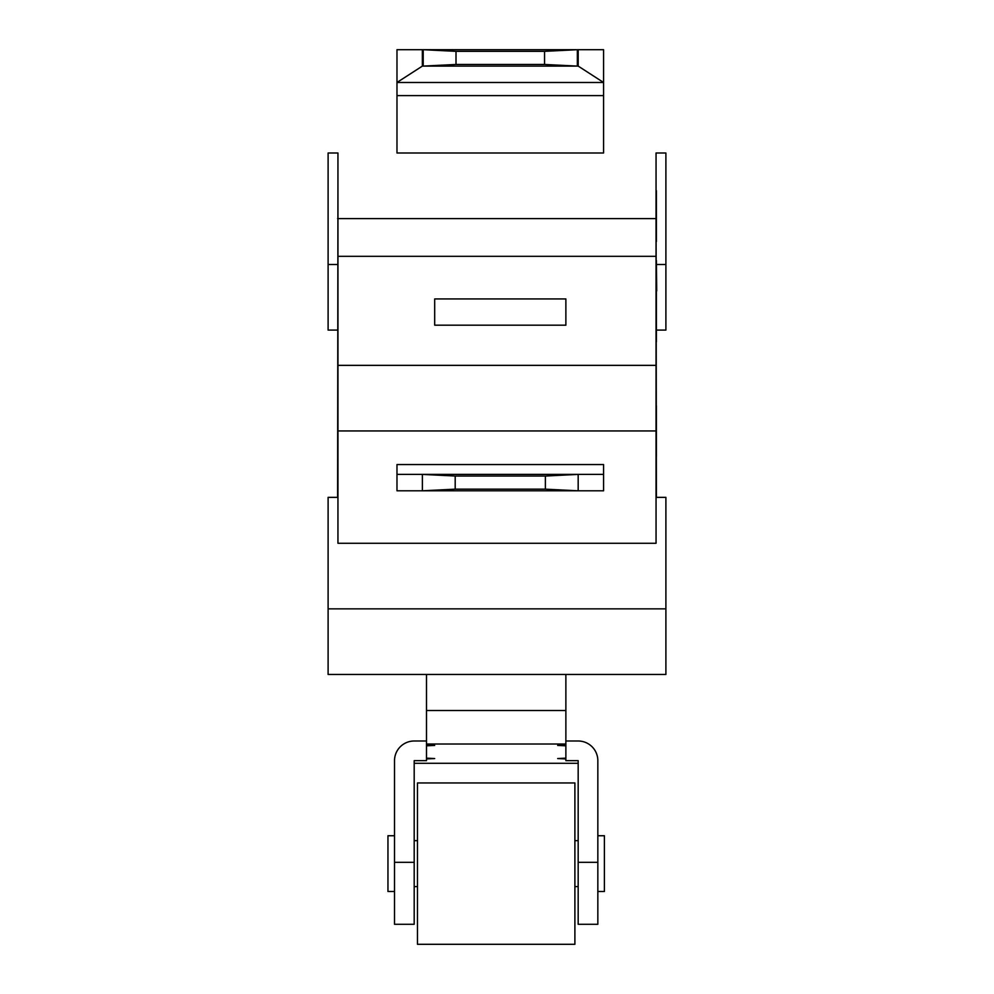 <?xml version="1.0" encoding="UTF-8"?>
<svg xmlns="http://www.w3.org/2000/svg" width="994" height="994" viewBox="0 0 994 994"><rect width="100%" height="100%" fill="white"/><g stroke="black" fill="none" stroke-linecap="round" stroke-linejoin="round"><path stroke-width="1.49" d="M394.519 862.307L394.519 924.296L414.187 924.296L414.187 862.307L394.519 862.307L394.519 760.671A19.681 19.669 180 0 1 414.187 741.002L426.488 741.002M565.872 741.002L578.173 741.002A19.681 19.669 180 0 1 597.841 760.671L597.841 862.307L578.173 862.307L578.173 924.296L597.841 924.296L597.841 862.307M414.187 862.307L414.187 760.671L426.488 760.671L426.488 758.149L434.689 758.546L426.488 758.944M565.872 758.944L557.671 758.546L565.872 758.149L565.872 760.671L578.173 760.671L578.173 862.307M574.892 944.3L574.892 782.949L417.468 782.949L417.468 944.3L574.892 944.3M394.519 835.743L387.958 835.743L387.958 891.494L394.519 891.494M597.841 891.494L604.402 891.494L604.402 835.743L597.841 835.743M565.872 745.823L557.671 745.425L565.872 745.028L565.872 758.149M426.488 745.028L434.689 745.425L426.488 745.823L426.488 744.009L565.872 744.009L565.872 710.511L426.488 710.511L426.488 744.009M337.948 674.454L565.872 674.454L565.872 710.511M565.872 744.009L565.872 745.028M426.488 674.454L426.488 710.511M426.488 758.149L426.488 745.823M578.173 763.293L414.187 763.293M337.948 497.36L328.107 497.36L328.107 674.454L665.893 674.454L665.893 497.36L656.052 497.36M603.582 474.399L603.582 490.8L396.979 490.8L396.979 464.558L603.582 464.558L603.582 474.399L578.173 474.399L545.371 476.039L455.19 476.039L422.388 474.399L578.173 474.399L578.173 490.8L545.371 489.16L455.19 489.16L455.19 476.039M396.979 474.399L422.388 474.399L422.388 490.8L455.19 489.16M545.371 476.039L545.371 489.16M337.612 330.095L328.107 330.095L328.107 153.001L337.948 153.001L337.948 430.949L656.052 430.949L656.052 153.001L665.893 153.001L665.893 330.095L656.711 330.095M337.948 430.949L337.948 543.271L656.052 543.271L656.052 430.949M603.582 95.61L603.582 153.001L396.979 153.001L396.979 95.61L603.582 95.61L603.582 82.49L578.197 66.101L422.363 66.101L396.979 82.477L396.979 95.61M422.363 66.101L422.363 49.7L396.979 49.7L396.979 82.49L603.582 82.49L603.582 49.7L578.197 49.7L578.197 66.101M422.363 49.7L578.197 49.7M544.55 64.461L577.352 66.101L577.352 49.7L544.55 51.34L456.01 51.34L423.208 49.7L423.208 66.101L456.01 64.461L544.55 64.461L544.55 51.34M456.01 64.461L456.01 51.34M396.979 153.001L603.582 153.001M337.948 185.803L337.612 497.36M656.388 497.36L656.052 185.803M656.388 405.751L656.388 456.631M656.388 290.969L656.388 341.849M656.388 260.453L656.711 290.969M656.388 190.674L656.388 241.554M434.689 325.187L434.689 298.945L565.872 298.945L565.872 325.187L434.689 325.187M565.872 674.454L656.052 674.454M337.948 365.357L656.052 365.357M337.948 256.315L656.052 256.315M656.388 218.593L337.612 218.593M328.107 608.862L665.893 608.862M328.107 264.516L337.612 264.516M665.893 264.516L656.711 264.516M578.173 840.663L574.892 840.663M578.173 886.586L574.892 886.586M417.468 840.663L414.187 840.663M417.468 886.586L414.187 886.586"/></g></svg>

